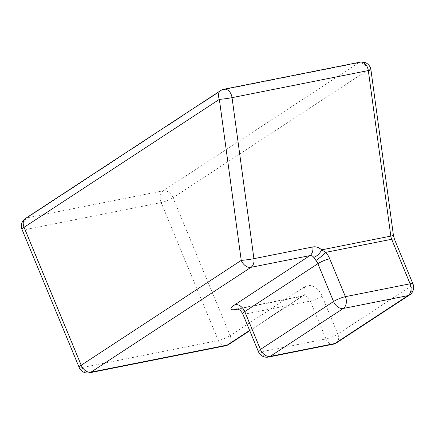 <?xml version="1.0" encoding="UTF-8"?>
<svg xmlns="http://www.w3.org/2000/svg" width="435" height="435" viewBox="0 0 435 435"><rect width="100%" height="100%" fill="white"/><g stroke="black" fill="none" stroke-linecap="round" stroke-linejoin="round"><path stroke-width="0.33" stroke-dasharray="2.17 1.63" d="M249.614 330.41L301.379 296.496L237.711 309.149M258.406 351.643A9.053 1.756 -22.5 0 0 261.256 351.795L245.579 313.95L310.291 301.085L325.967 338.93L261.256 351.795A9.053 6.356 -101.2 0 0 268.536 357.059M391.892 240.076A18.107 12.713 -101.2 0 0 392.473 241.61L410.923 286.154L337.81 334.058L322.134 296.213A18.107 12.713 -101.2 0 0 317.256 288.976A18.107 12.713 -101.2 0 0 304.304 287.035L230.131 335.63L173.005 197.713L368.282 69.763L390.777 235.308A18.107 12.713 -101.2 0 0 391.892 240.076M223.916 89.235A9.053 6.356 78.8 0 0 222.28 89.909L358.56 62.819L163.283 190.764L27.003 217.853L222.28 89.909A9.053 6.204 56.8 0 0 220.719 90.54M89.295 372.855A9.053 6.356 78.8 0 1 82.014 367.591L24.887 229.675L161.162 202.585L218.294 340.502L82.014 367.591A9.053 1.756 -22.5 0 1 79.165 367.439M333.253 344.194A9.053 6.356 78.8 0 1 325.967 338.93A9.053 1.756 -22.5 0 0 337.81 334.058A9.053 6.204 56.8 0 1 336.445 342.889M322.134 296.213A9.053 1.756 -22.5 0 1 310.291 301.085A9.053 6.356 78.8 0 0 303.01 295.816L302.939 295.86A9.053 6.204 -123.2 0 1 301.379 296.496A9.053 6.356 78.8 0 1 303.01 295.816L238.298 308.681A9.053 6.356 -101.2 0 0 237.249 309.029M409.558 294.984A9.053 6.204 56.8 0 0 410.923 286.154A9.053 1.756 -22.5 0 0 412.962 283.946M236.52 308.932L238.298 308.681A9.053 6.356 -101.2 0 1 245.579 313.95A9.053 1.756 -22.5 0 1 242.73 313.798M304.304 287.035A9.053 6.204 -123.2 0 1 302.939 295.86L249.739 330.72M394.512 239.402A9.053 1.756 -22.5 0 1 392.473 241.61M393.425 235.346A9.053 0.56 -7.7 0 0 390.777 235.308M25.442 218.484A9.053 6.204 -123.2 0 1 27.003 217.853A9.053 6.356 78.8 0 0 24.887 229.675A9.053 1.756 -22.5 0 1 22.038 229.522M225.575 345.765A9.053 6.356 78.8 0 1 218.294 340.502A9.053 1.756 -22.5 0 0 230.131 335.63A9.053 6.204 -123.2 0 1 228.772 344.46M161.162 202.585A9.053 6.356 78.8 0 1 163.283 190.764A9.053 6.204 56.8 0 1 173.005 197.713A9.053 1.756 -22.5 0 1 161.162 202.585M370.93 69.801A9.053 0.56 -7.7 0 0 368.282 69.763A9.053 6.204 -123.2 0 0 358.56 62.819A9.053 6.356 78.8 0 1 360.191 62.145"/><path stroke-width="0.65" d="M315.946 260.451A9.053 0.99 -39.2 0 0 325.848 252.338A18.107 12.403 -123.2 0 1 329.725 258.814L345.401 296.665L410.113 283.799L391.663 239.255L325.848 252.338L321.623 249.859A9.053 5.089 132.7 0 1 313.771 257.395L315.946 260.451A9.053 6.204 56.8 0 1 317.882 263.686L244.769 311.59L260.445 349.435L333.558 301.537L317.882 263.686A9.053 1.756 -22.5 0 1 329.725 258.814M237.711 309.149L236.662 309.356A18.107 3.518 157.5 0 1 235.047 304.641L309.872 255.617C311.411 255.345 312.705 255.938 313.771 257.395M312.841 246.95C315.919 246.395 318.85 247.363 321.623 249.859L390.815 236.102L368.32 70.562L232.04 97.652L253.92 258.662L312.841 246.95A9.053 6.356 -101.2 0 1 309.872 255.617L250.957 267.329L90.926 372.181L227.206 345.091L249.614 330.41M270.168 356.385L334.885 343.519L407.997 295.615L343.28 308.48L270.168 356.385A9.053 6.204 -123.2 0 1 260.445 349.435A9.053 1.756 -22.5 0 0 258.406 351.643A9.053 9.053 0 0 0 268.536 357.059A9.053 6.356 -101.2 0 0 270.168 356.385M22.038 229.522A9.053 1.756 -22.5 0 1 24.077 227.315A9.053 6.204 -123.2 0 1 25.442 218.484A9.053 9.053 0 0 0 22.038 229.522L79.165 367.439A9.053 1.756 -22.5 0 1 81.204 365.237L241.235 260.386L219.354 99.37L24.077 227.315L81.204 365.237A9.053 6.204 -123.2 0 0 90.926 372.181A9.053 6.356 78.8 0 1 89.295 372.855L225.575 345.765A9.053 9.053 0 0 0 228.772 344.46A9.053 6.204 -123.2 0 1 227.206 345.091A9.053 6.356 78.8 0 1 225.575 345.765M336.445 342.889A9.053 6.204 56.8 0 1 334.885 343.519A9.053 6.356 78.8 0 1 333.253 344.194A9.053 9.053 0 0 0 336.445 342.889L409.558 294.984A9.053 9.053 0 0 0 412.962 283.946A9.053 1.756 -22.5 0 0 410.113 283.799A9.053 6.356 78.8 0 1 407.997 295.615A9.053 6.204 56.8 0 0 409.558 294.984M333.558 301.537A9.053 6.204 56.8 0 0 343.28 308.48A9.053 6.356 -101.2 0 0 345.401 296.665A9.053 1.756 -22.5 0 0 333.558 301.537M258.406 351.643L242.73 313.798A9.053 1.756 -22.5 0 1 244.769 311.59A9.053 6.204 -123.2 0 0 235.047 304.641M237.249 309.029A9.053 6.356 -101.2 0 0 236.662 309.356M394.512 239.402L393.425 235.346A9.053 0.56 -7.7 0 1 390.815 236.102A9.053 6.356 78.8 0 0 391.663 239.255A9.053 1.756 -22.5 0 1 394.512 239.402L412.962 283.946M250.957 267.329A9.053 6.356 -101.2 0 0 253.92 258.662A9.053 0.56 -7.7 0 1 241.235 260.386A9.053 6.204 56.8 0 0 250.957 267.329M219.354 99.37A9.053 0.56 -7.7 0 0 232.04 97.652A9.053 6.356 78.8 0 0 223.916 89.235A9.053 9.053 0 0 0 220.719 90.54A9.053 6.204 56.8 0 0 219.354 99.37M370.93 69.801A9.053 9.053 0 0 0 360.191 62.145A9.053 6.356 78.8 0 1 368.32 70.562A9.053 0.56 -7.7 0 0 370.93 69.801L393.425 235.346M268.536 357.059L333.253 344.194M242.73 313.798C239.076 307.588 236.401 309.437 236.52 308.932L236.52 308.937M79.165 367.439A9.053 9.053 0 0 0 89.295 372.855M228.772 344.46L249.739 330.72M220.719 90.54L25.442 218.484M360.191 62.145L223.916 89.235"/></g></svg>
